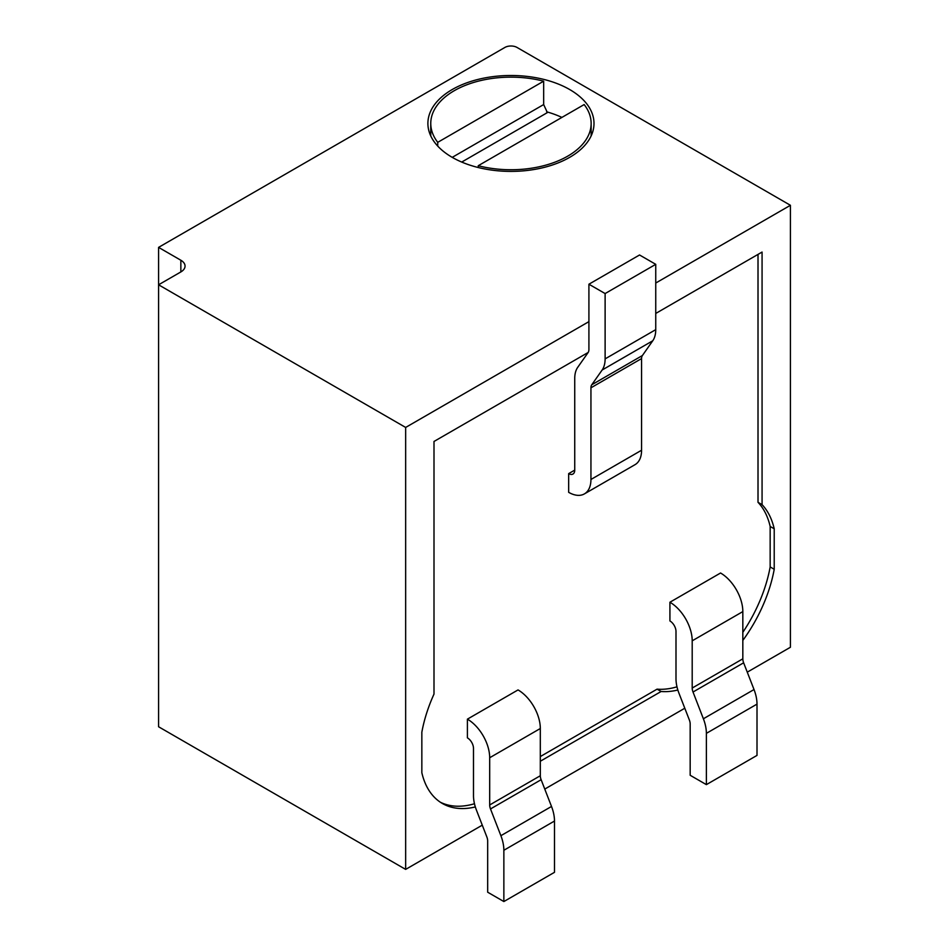 <?xml version="1.0" encoding="UTF-8"?>
<svg xmlns="http://www.w3.org/2000/svg" width="949" height="949" viewBox="0 0 949 949"><rect width="100%" height="100%" fill="white"/><g stroke="black" fill="none" stroke-linecap="round" stroke-linejoin="round"><path stroke-width="1.42" d="M747.278 672.153L790.422 647.254L790.422 205.292L517.027 47.45A8.588 4.959 180 0 0 504.88 47.45L158.578 247.381L158.578 284.795L180.856 271.936A14.318 8.268 0 0 0 185.055 266.088A14.318 8.268 0 0 0 180.856 260.24L180.856 271.936M158.578 247.381L180.856 260.24M790.422 205.292L655.747 283.039M588.914 321.628L405.65 427.441L405.65 869.391L482.282 825.156M405.65 869.391L158.578 726.756L158.578 284.795L405.65 427.441M452.222 157.356A83.049 47.948 180 0 1 427.952 125.221A83.049 47.948 180 0 1 477.75 79.491A83.049 47.948 180 0 1 569.685 89.538A83.049 47.948 180 0 1 593.944 125.221A83.049 47.948 180 0 1 541.31 168.08A83.049 47.948 180 0 1 452.222 157.356L543.67 104.556L547.371 112.599L461.712 162.065M544.762 789.082L684.787 708.239M475.33 806.935A108.827 62.836 -60 0 1 442.364 803.471A108.827 62.836 -60 0 1 421.842 772.723L421.842 732.225A108.827 62.836 -60 0 1 434.001 694.075L434.001 441.463L588.178 352.459M655.747 313.443L762.071 252.054L762.071 504.654A108.827 62.836 -60 0 1 774.218 528.783L774.218 569.293A108.827 62.836 -60 0 1 742.83 640.433M677.847 690.018A108.827 62.836 -60 0 1 661.133 691.489L540.313 761.24M758.014 254.391L758.014 502.318A108.827 62.836 -60 0 1 770.161 526.446L770.161 566.944A108.827 62.836 -60 0 1 742.83 632.319M676.981 686.827A108.827 62.836 -60 0 1 657.076 689.152L540.313 756.567M474.476 803.744A108.827 62.836 -60 0 1 440.372 802.237M574.738 470.111L568.665 473.622A8.588 4.959 -120 0 0 572.959 474.049A8.588 4.959 -120 0 0 574.738 470.111L574.738 378.461A31.507 18.185 60 0 1 577.727 367.322L588.107 352.553A8.588 4.959 -120 0 0 588.914 349.517L588.914 284.214L639.543 254.984L655.747 264.332L655.747 329.647L605.118 358.876L605.118 293.561L588.914 284.214M655.747 329.647A31.507 18.185 -120 0 1 652.758 340.774L642.39 355.543A8.588 4.959 60 0 0 641.571 358.58L641.571 450.241A31.507 18.185 -120 0 1 635.047 464.654L584.418 493.883A31.507 18.185 -120 0 1 568.665 492.329L568.665 473.622M706.376 784.633L690.172 775.274L690.172 724.004A8.588 4.959 60 0 0 689.365 720.018L678.986 693.28A31.507 18.185 -120 0 1 675.996 678.689L675.996 631.465A8.588 4.959 60 0 0 669.923 620.943L669.923 602.235L720.552 573.006A31.507 18.185 60 0 1 742.83 611.595L742.83 658.82A8.588 4.959 -120 0 0 743.636 662.793L754.016 689.543A31.507 18.185 60 0 1 757.005 704.122L757.005 755.404L706.376 784.633L706.376 733.352L757.005 704.122M503.86 901.55L487.667 892.202L487.667 840.921A8.588 4.959 60 0 0 486.849 836.947L476.469 810.197A31.507 18.185 -120 0 1 473.492 795.606L473.492 748.381A8.588 4.959 60 0 0 467.406 737.859L467.406 719.152L518.035 689.923A31.507 18.185 60 0 1 540.313 728.512L540.313 775.736A8.588 4.959 -120 0 0 541.132 779.71L551.511 806.46A31.507 18.185 60 0 1 554.489 821.039L554.489 872.321L503.86 901.55L503.86 850.268L554.489 821.039M758.014 502.318L762.071 504.654M770.161 526.446L774.218 528.783M770.161 566.944L774.218 569.293M657.076 689.152L661.133 691.489M584.418 493.883A31.507 18.185 -120 0 0 590.942 479.47L590.942 387.809A8.588 4.959 60 0 1 591.761 384.772L602.141 370.015A31.507 18.185 -120 0 0 605.118 358.876M655.747 264.332L605.118 293.561M669.923 602.235A31.507 18.185 60 0 1 692.201 640.824L692.201 688.049A8.588 4.959 -120 0 0 693.019 692.023L743.636 662.793M706.376 733.352A31.507 18.185 60 0 0 703.387 718.773L693.019 692.023M467.406 719.152A31.507 18.185 60 0 1 489.684 757.741L489.684 804.966A8.588 4.959 -120 0 0 490.503 808.939L541.132 779.71M503.86 850.268A31.507 18.185 60 0 0 500.882 835.689L490.503 808.939M546.671 111.804A81.104 46.821 180 0 1 561.903 117.415M437.738 142.338A80.191 46.299 180 0 1 430.763 123.453A80.191 46.299 180 0 1 543.67 81.175L437.738 142.338L437.738 146.087M543.67 81.175L543.67 104.556M478.237 165.719L584.169 104.556A80.191 46.299 180 0 1 591.144 123.453A80.191 46.299 180 0 1 478.237 165.719L478.237 167.522M590.942 479.47L641.571 450.241M641.571 358.58L590.942 387.809M642.39 355.543L591.761 384.772M652.758 340.774L602.141 370.015M742.83 611.595L692.201 640.824M692.201 688.049L742.83 658.82M703.387 718.773L754.016 689.543M540.313 728.512L489.684 757.741M489.684 804.966L540.313 775.736M500.882 835.689L551.511 806.46M430.763 123.453L430.763 135.932M591.144 123.453L591.144 135.932"/></g></svg>
